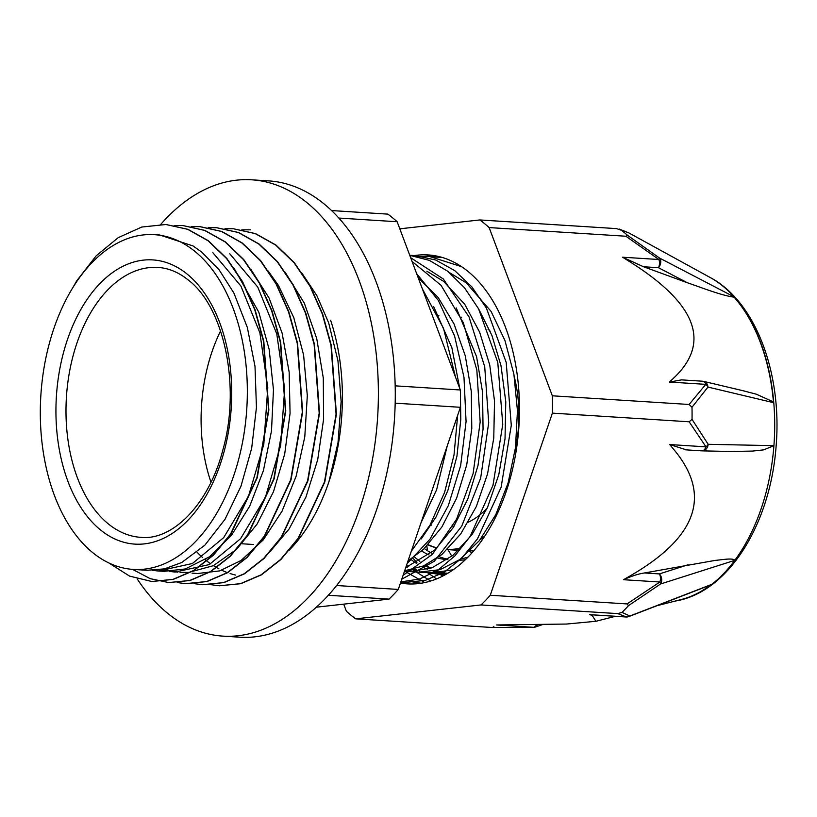 <?xml version="1.0" encoding="UTF-8"?>
<svg xmlns="http://www.w3.org/2000/svg" width="817" height="817" viewBox="0 0 817 817"><rect width="100%" height="100%" fill="white"/><g stroke="black" fill="none" stroke-linecap="round" stroke-linejoin="round"><path stroke-width="1.23" d="M451.791 556.326A71.549 44.026 -86.4 0 0 447.798 549.637M427.495 550.729L426.842 546.052M472.103 552.66A71.549 44.026 -86.4 0 0 469.397 551.587M470.255 550.76A127.861 78.667 -86.4 0 0 473.87 550.627M72.407 288.381L76.778 280.752L96.161 255.833L118.159 237.686L141.77 227.044L165.933 224.501L187.644 229.311L208.1 240.78L226.534 258.499L242.292 281.732L254.73 309.653L263.452 341.149L268.517 409.94L256.916 477.679L230.547 534.083L213.043 555.213L193.568 570.542L172.887 579.396L151.799 581.5L129.597 576.118L108.916 563.005M174.235 225.523L182.824 225.543L204.526 230.384L224.992 241.852L243.425 259.561L259.173 282.825L271.632 310.715L280.333 342.211L285.419 411.012L273.818 478.772L247.428 535.155L229.934 556.295L210.449 571.594L189.769 580.489L168.68 582.562L150.165 578.65L132.589 569.367M191.28 226.605L199.716 226.626L221.417 231.436L241.873 242.935L260.327 260.613L276.054 283.887L288.513 311.788L297.225 343.273L302.321 412.085L290.689 479.834L264.31 536.207L246.816 557.378L227.34 572.656L206.65 581.541L185.571 583.655L177.177 582.552M208.223 227.677L216.597 227.718L238.309 232.498L258.754 243.997L277.208 261.706L292.956 284.939L305.395 312.87L314.116 344.345L319.192 413.157L307.57 480.896L281.201 537.28L263.707 558.43L244.232 573.748L223.541 582.592L202.463 584.727L194.058 583.634M224.93 228.729L233.488 228.77L255.2 233.591L275.656 245.049L294.089 262.778L309.847 286.021L322.286 313.932L330.997 345.428L336.073 414.219L324.472 481.969L298.093 538.372L280.588 559.492L261.123 574.811L240.433 583.685L219.344 585.769L210.919 584.686M241.832 229.812L250.38 229.822M166.014 224.501L187.981 229.332L208.437 240.801L226.871 258.519L242.629 281.753L255.067 309.674L263.789 341.169L268.854 409.971L257.253 477.71L230.884 534.104L213.38 555.233L193.905 570.562L173.224 579.416L151.87 581.5M182.926 225.553L204.863 230.414L225.329 241.873L243.762 259.581L259.51 282.845L271.969 310.736L280.67 342.241L285.756 411.033L274.155 478.793L247.765 535.176L230.271 556.316L210.786 571.614L190.106 580.509L168.68 582.572M200.053 226.646L221.754 231.456L242.21 242.955L260.664 260.633L276.391 283.907L288.85 311.808L297.562 343.293L302.658 412.105L291.026 479.855L264.647 536.228L247.163 557.398L227.677 572.676L206.987 581.561L185.908 583.675M216.781 227.729L238.646 232.528L259.101 244.017L277.545 261.726L293.293 284.959L305.732 312.891L314.453 344.365L319.529 413.177L307.907 480.917L281.538 537.3L264.044 558.45L244.569 573.769L223.878 582.613L202.545 584.727M233.539 228.78L255.537 233.621L275.993 245.069L294.426 262.798L310.184 286.042L322.633 313.953L331.334 345.448L336.41 414.25L324.809 481.989L298.43 538.393L280.925 559.512L261.46 574.831L240.77 583.706L219.456 585.779M329.016 481.407L338.013 442.63L341.138 401.504L337.952 360.767L328.679 322.878L316.873 295.652L301.79 272.96M269.794 551.986L289.187 528.854L305.966 497.002L317.701 459.726L323.593 419.233L323.297 378.005L316.73 338.534L304.312 303.178L285.123 272.184M197.683 573.514L219.661 570.889L241.066 560.493L263.258 539.894L282.028 511.217L296.163 476.137L304.792 436.819L307.315 395.612L303.597 355.027L293.752 317.527L278.403 285.358L268.15 270.989M164.074 568.959L169.599 570.644M172.407 571.297L177.871 572.176M180.036 572.38L188.615 572.431L213.308 565.711L236.634 549.29L257.11 524.075L273.491 491.681L284.704 453.997L290.066 413.341L289.167 372.174L282.069 332.958L269.12 298.123L251.064 269.661M212.88 252.708L240.892 286.011L259.877 332.795L267.782 387.667L263.799 444.356L248.46 496.317L223.684 537.617L192.393 563.516L158.284 571.001L163.911 571.359L185.275 568.959L209.407 556.826L231.364 535.482L249.736 506.111L263.421 470.572L271.489 430.967L273.47 389.719L269.15 349.319L258.805 312.196L234.316 268.783M133.222 569.418A167.71 103.187 -86.4 0 0 242.394 442.988A167.71 103.187 -86.4 0 0 195.14 251.585A167.71 103.187 -86.4 0 0 154.433 234.673A167.71 103.187 -86.4 0 0 40.85 395.52A167.71 103.187 -86.4 0 0 133.222 569.418L147.019 570.286L164.493 568.867L181.742 562.494L204.853 545.174L225.022 519.285L240.954 486.289L251.677 448.257L256.446 407.438L255.006 366.343L247.337 327.454L233.917 293.089L219.15 269.865L201.615 251.993L193.108 245.978L159.785 235.02M409.184 581.357L421.031 583.236M461.656 266.699L429.762 256.548L418.406 256.783M400.861 581.888L419.56 579.028L437.81 570.266L454.906 555.877L470.183 536.391L493.008 485.237L502.761 424.278L497.778 362.452L478.588 308.846L464.413 287.655L447.808 271.305L429.374 260.378L409.766 255.333M403.098 575.321L432.387 554.334L456.601 519.173L473.125 473.503L480.171 422.011L476.832 369.989L463.372 322.827L441.068 285.337L412.064 261.44M411.308 551.24L430.059 525.035L444.622 492.314L454.017 454.967L457.673 415.281M455.467 376.994L443.539 328.393L422.369 288.881M442.293 257.457L434.021 256.957M402.107 581.888L406.345 582.317L425.402 580.356L444.091 572.237L461.676 558.236L477.445 538.873L501.107 487.3L511.289 425.33L506.193 362.38L486.391 308.04L471.777 286.767L454.681 270.58L435.757 260.041L415.679 255.65L411.441 255.517M401.78 579.192L434.276 561.299L461.717 526.179L480.662 478.078L488.709 422.726L484.716 366.751L469.019 316.863L443.365 279.005L410.665 257.723M407.08 563.648L429.967 539.22L448.308 505.672L460.665 465.486L466.068 421.633L463.995 377.383L454.589 335.991L438.412 300.544L416.65 273.644M408.52 570.317L414.086 571.583M418.672 572.176L440.108 569.653L459.859 559.543L479.375 540.65L495.796 514.649L508.082 483.031L515.476 447.685L517.457 410.696L513.903 374.227L504.926 340.464L491.037 311.359L466.211 282.784L449.493 272.653M404.65 570.756L423.615 565.915L441.783 554.6L460.696 534.001L476.291 506.611L487.535 473.993L493.764 438.096L494.52 401.035L489.74 364.985L479.61 332.1L464.73 304.281L443.58 281.354L426.872 271.224M408 560.932L423.584 549.249L441.854 527.016L456.56 498.319L466.742 464.791L471.787 428.455L471.297 391.425L465.302 355.895L454.058 323.981L438.218 297.531L418.233 277.872M421.031 522.727L436.615 489.792L447.236 445.908M433.613 306.518L451.872 347.695L459.695 388.238M460.482 398.185L460.788 419.478L456.948 456.162L447.869 490.496L436.064 516.947L421.276 538.883M456.223 307.917L476.566 356.61L482.561 392.14L483.051 429.16L477.996 465.506L467.824 499.034L453.118 527.731L434.848 549.964L405.722 567.631M478.864 309.357L491.936 335.481L500.995 365.699L505.774 401.75L505.029 438.811L498.789 474.708L487.545 507.326L471.96 534.716L453.037 555.315L431.927 567.825L409.95 571.604L404.517 571.144M453.098 569.796L431.019 572.962L425.371 572.298M419.775 571.032L414.25 569.153M408.704 566.62L406.478 565.405M158.284 571.001L152.585 570.368M229.771 253.77L257.764 287.094L276.759 333.857L284.684 388.739L280.67 445.418L265.351 497.39L240.576 538.699L209.275 564.578L175.175 572.063L169.599 571.44M166.76 570.93L161.184 569.52M395.183 403.169L460.4 407.295L398.288 589.435L336.584 585.523M338.861 218.057L397.154 221.744L460.349 389.985L395.183 385.849M328.322 595.276L389.025 599.116L316.353 607.184M397.154 221.744A218.241 134.274 -86.4 0 0 387.83 214.125L331.59 210.561M460.4 407.295A218.241 134.274 -86.4 0 0 460.349 389.985M197.071 552.251A167.71 103.187 -86.4 0 0 202.483 557.408M205.2 559.716A167.71 103.187 -86.4 0 0 210.674 563.842M213.411 565.66A167.71 103.187 -86.4 0 0 218.946 568.857M221.713 570.235A167.71 103.187 -86.4 0 0 227.289 572.584M230.098 573.554A167.71 103.187 -86.4 0 0 235.704 575.086M220.58 330.956A135.234 83.201 -86.4 0 0 211 482.244M461.605 317.221A104.75 64.451 -86.4 0 0 460.87 317.17M452.822 526.24A104.75 64.451 -86.4 0 0 454.14 526.128M468.355 522.145A104.75 64.451 -86.4 0 0 487.167 508.174M515.006 451.117A104.75 64.451 -86.4 0 0 514.475 377.577M490.22 331.253A104.75 64.451 -86.4 0 0 488.004 329.19M428.149 544.684A127.861 78.667 -86.4 0 0 437.024 547.86M447.563 549.392A127.861 78.667 -86.4 0 0 460.9 548.013M480.549 539.159A127.861 78.667 -86.4 0 0 484.767 536.095M414.362 556.837A152.411 93.771 -86.4 0 0 419.846 561.31M425.432 565.088A152.411 93.771 -86.4 0 0 430.998 568.172M436.666 570.634A152.411 93.771 -86.4 0 0 442.314 572.472M424.34 548.534A138.093 84.968 -86.4 0 0 431.376 553.068M439.148 556.694A138.093 84.968 -86.4 0 0 447.93 559.216M458.909 560.227A138.093 84.968 -86.4 0 0 465.271 559.747M421.664 551.015A138.093 84.968 -86.4 0 0 429.058 554.957M437.442 557.96A138.093 84.968 -86.4 0 0 447.328 559.645M460.717 558.92A138.093 84.968 -86.4 0 0 467.947 557.112M410.777 559.257A152.411 93.771 -86.4 0 0 416.292 563.27M421.899 566.63A152.411 93.771 -86.4 0 0 427.495 569.316M433.184 571.4A152.411 93.771 -86.4 0 0 438.862 572.87M389.025 599.116A218.241 134.274 -86.4 0 0 398.288 589.435M400.463 583.052A164.799 101.4 -86.4 0 0 407.336 583.869A164.799 101.4 -86.4 0 0 518.948 425.81A164.799 101.4 -86.4 0 0 428.169 254.924A164.799 101.4 -86.4 0 0 413.198 255.772M424.074 256.426L433.745 255.537M418.886 583.532L416.262 582.787M442.538 576.159L438.913 573.452M437.943 572.676L436.87 571.788M412.779 557.94L417.027 562.882M427.393 572.615L436.554 578.896M430.641 581.01L416.262 572.023M415.618 571.491L413.157 569.418M404.742 571.175L424.748 582.552M444.417 575.178L427.567 572.635M445.5 574.576L442.099 573.657M439.536 572.809L435.073 571.012M430.079 568.489L424.973 565.313M419.754 561.361L418.243 560.074M447.89 573.187L419.376 572.217M416.884 571.389L412.442 569.582M407.469 567.059L406.172 566.304M665.028 252.739L628.559 232.743L616.58 228.617L479.814 219.947L399.809 228.821M619.215 229.066L628.733 232.835M664.967 252.708L710.861 277.882A166.525 102.452 -86.4 0 0 710.382 277.617A166.525 102.452 -86.4 0 0 709.902 277.361M675.23 601.057A166.525 102.452 -86.4 0 0 690.14 596.972A166.525 102.452 -86.4 0 0 711.862 584.318L629.887 616.018L622.023 612.413A218.241 134.274 -86.4 0 0 628.518 605.632L660.514 584.002L734.8 560.329A166.525 102.452 -86.4 0 0 773.913 445.663L708.165 444.305L692.04 419.366A218.241 134.274 -86.4 0 0 691.999 407.244L707.982 387.074L773.536 402.669A166.668 102.544 93.6 0 0 733.717 296.673L659.513 258.039L627.374 235.204A218.241 134.274 -86.4 0 0 620.849 229.853M702.457 381.202A7.159 4.402 93.6 0 1 705.796 384.358L689.099 404.476L552.333 395.806L489.138 227.575A218.241 134.274 -86.4 0 0 479.814 219.947M489.138 227.575L625.893 236.236L658.9 259.51A7.159 4.402 93.6 0 1 658.482 267.71A7.159 5.198 -62.5 0 0 659.513 258.039A7.159 0.909 127.6 0 1 658.9 259.51L622.595 257.212L629.733 261.716C696.717 303.883 711.311 342.732 673.504 378.251L669.491 382.05L681.572 379.874M627.374 235.204L625.893 236.236M343.712 604.141L346.367 611.218A218.241 134.274 -86.4 0 0 355.691 618.847L481.009 604.948L617.764 613.608L626.445 616.968L589.649 614.639L592.111 615.334L595.92 621.288L566.579 624.045L496.583 624.964L533.378 627.293A7.159 0.654 89.4 0 0 533.44 627.323A7.159 7.159 0 0 0 535.656 626.945A7.159 3.697 -108.7 0 0 537.32 624.78M536.534 624.791A7.159 4.402 93.6 0 1 533.378 627.293L492.447 627.517L533.44 627.323M355.691 618.847L492.447 627.517L493.877 626.629M629.887 616.018A7.159 7.057 119.5 0 1 626.445 616.968A7.159 4.402 93.6 0 1 625.975 616.988A7.159 7.159 0 0 0 628.998 616.518A7.159 4.984 -111.1 0 0 629.029 616.508A7.159 4.984 -111.1 0 0 629.887 616.018M590.405 614.731L589.649 614.639M686.484 449.871L669.685 444.55L673.729 449.401C711.781 494.775 697.432 536.83 630.693 575.566L623.585 579.713C631.214 576.159 638.189 573.912 644.501 572.962L715.386 560.36C719.736 560.145 733.237 557.521 734.8 560.329A166.525 102.452 -86.4 0 1 711.862 584.318A6.761 4.156 93.6 0 1 710.984 584.829A6.761 4.156 93.6 0 1 710.8 584.901M622.023 612.413L617.764 613.608M623.585 579.713L659.891 582.01A7.159 1.634 53.4 0 1 660.514 584.002A7.159 5.515 -107.7 0 0 659.421 573.912A7.159 4.402 93.6 0 1 659.891 582.01L627.027 603.926L628.518 605.632M627.027 603.926L490.271 595.256L552.384 413.126L689.15 421.786L705.99 446.848L669.685 444.55M481.009 604.948A218.241 134.274 -86.4 0 0 490.271 595.256M701.803 450.851A7.159 6.036 -88.8 0 0 701.977 450.861A7.159 6.036 -88.8 0 0 701.997 450.861A7.159 6.036 -88.8 0 0 708.165 444.305A7.159 4.769 151.1 0 1 705.99 446.848A7.159 4.402 93.6 0 1 701.701 450.851A7.159 4.402 93.6 0 1 701.405 450.821M669.817 255.374L710.841 277.882A166.525 102.452 -86.4 0 1 773.913 445.663L763.711 449.861L752.467 451.086L730.367 451.474M692.04 419.366L689.15 421.786M669.491 382.05L705.796 384.358A7.159 5.484 33.8 0 1 707.982 387.074A7.159 5.964 -76.7 0 0 703.631 381.376A7.159 5.964 -76.7 0 0 702.845 381.253M689.099 404.476L691.999 407.244M742.51 390.608L756.215 394.162L773.444 401.903L773.536 402.669M552.384 413.126A218.241 134.274 -86.4 0 0 552.333 395.806M733.717 296.673L734.095 297.153C722.014 295.642 702.804 288.064 687.301 282.723L643.561 266.761L622.595 257.212M710.576 584.982A166.362 102.36 93.6 0 1 681.552 599.443L656.909 605.724M773.444 401.903A166.627 102.523 -86.4 0 0 734.095 297.153M330.589 320.203A170.293 104.78 93.6 0 1 288.799 550.617M137.185 578.885A228.617 140.657 -86.4 0 0 222.816 636.116A228.617 140.657 -86.4 0 0 353.945 524.146A228.617 140.657 -86.4 0 0 362.544 290.158A228.617 140.657 -86.4 0 0 251.728 179.811A228.617 140.657 -86.4 0 0 160.786 224.348M251.728 179.811L268.619 180.884A228.617 140.657 93.6 0 1 379.435 291.23A228.617 140.657 93.6 0 1 370.836 525.208A228.617 140.657 93.6 0 1 239.708 637.189L222.816 636.116M484.45 536.575A128.085 78.8 93.6 0 1 480.182 539.628M460.635 548.299A128.085 78.8 93.6 0 1 447.348 549.596L457.622 550.26A128.085 78.8 93.6 0 0 458.603 550.311M436.84 548.033A128.085 78.8 93.6 0 1 428.006 544.837M427.832 545.021L428.476 545.062M470.551 550.76L473.594 550.954M187.399 274.298A142.393 87.613 -86.4 0 0 55.934 411.799A142.393 87.613 -86.4 0 0 188.155 520.041A142.393 87.613 -86.4 0 0 187.399 274.298M158.008 267.435A135.234 83.201 -86.4 0 0 66.422 397.144A135.234 83.201 -86.4 0 0 140.902 537.361C172.489 540.701 208.938 504.589 222.929 449.677C241.066 386.175 223.95 307.039 188.492 280.19C178.77 272.337 168.608 268.088 158.008 267.435M688.169 564.741L659.421 573.912L644.501 572.962M643.561 266.761L658.482 267.71L687.301 282.723M438.31 257.079L429.762 256.538M415.679 255.639L409.746 255.261M421.061 583.236L420.428 583.195M406.345 582.307L400.83 581.949M159.785 235.01L154.433 234.673M197.683 573.503L192.056 573.146M253.321 544.49L242.057 543.775M438.974 315.781L438.239 315.73M431.182 525.219L430.008 525.137M446.613 573.942L431.019 572.952M419.764 572.237L408.388 571.522M535.809 626.884L542.253 624.699M590.16 614.711L625.975 616.988M629.019 616.508L711.004 584.819M685.269 449.81L701.701 450.851A7.159 7.159 0 0 0 701.997 450.861M701.977 450.861L731.133 451.495M744.767 391.139L703.631 381.386A7.159 7.159 0 0 0 702.497 381.202M702.436 381.202L681.235 379.854M615.415 616.314L595.92 621.288M710.382 277.617C755.96 301.892 782.155 373.737 776.15 445.694C771.187 515.272 736.771 579.202 690.14 596.972"/></g></svg>
